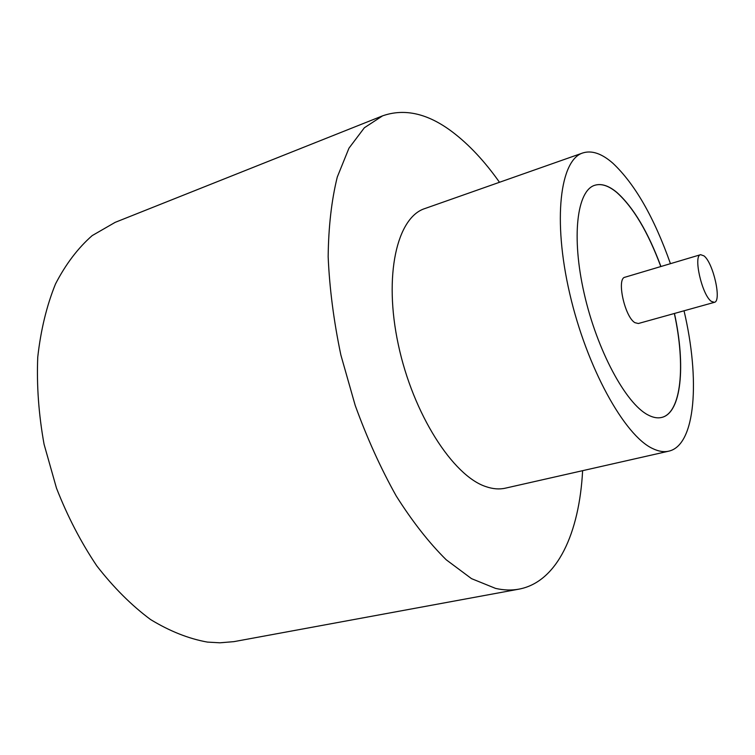 <?xml version="1.0" encoding="UTF-8"?>
<svg xmlns="http://www.w3.org/2000/svg" width="755" height="755" viewBox="0 0 755 755"><rect width="100%" height="100%" fill="white"/><g stroke="black" fill="none" stroke-linecap="round" stroke-linejoin="round"><path stroke-width="1.13" d="M703.99 255.879L700.631 254.68C692.996 255.445 702.018 295.12 711.304 301.349L714.362 302.34C721.931 301.349 713.277 262.863 703.99 255.879M700.631 254.68L624.989 277.217C616.335 278.34 624.706 316.958 634.927 322.678L638.334 323.517L714.362 302.34M670.449 263.674C654.113 217.478 634.908 183.984 612.843 163.203C601.801 153.529 591.788 150.113 582.794 152.954L424.81 208.578C397.007 217.412 383.38 275.33 398.31 344.62C413.004 413.91 452.972 475.999 485.956 486.635C492.902 489.023 499.376 489.533 505.388 488.164L668.741 451.169C695.799 445.28 700.215 379.35 684.03 310.786M582.794 152.954C560.182 159.834 552.518 219.469 569.714 293.544C586.729 367.591 624.479 435.559 652.547 448.508C658.473 451.396 663.872 452.283 668.741 451.169M499.499 182.285C484.701 161.325 469.025 144.564 452.481 132.012C428.028 113.495 404.727 108.116 382.587 115.845L364.363 127.755L348.961 148.188L337.287 177.019C331.558 200.179 328.51 226.745 328.161 256.709C329.501 288.155 333.729 320.903 340.854 354.963L355.18 405.341C367.072 438.136 380.756 468.355 396.243 496.007C412.39 521.535 429.057 542.807 446.233 559.795L471.526 578.651L495.563 588.4C503.84 590.259 511.654 590.504 518.996 589.136C557.511 581.916 579.396 532.586 582.615 470.676M382.587 115.845L115.156 222.357L92.176 235.607C77.982 248.036 65.761 264.137 55.521 283.918C46.697 305.633 40.779 330.048 37.75 357.153C36.58 385.361 38.684 414.401 44.073 444.289L56.483 488.145C67.572 516.477 81.03 542.411 96.857 565.957C113.694 587.607 131.606 605.472 150.585 619.553C169.771 631.227 188.703 638.739 207.398 642.09L219.894 642.807L233.937 641.637L518.996 589.136M660.927 266.515C648.064 231.936 633.388 207.257 616.92 192.468C608.747 185.636 601.358 183.238 594.742 185.286C576.999 190.571 571.195 236.674 584.172 293.478C596.988 350.245 625.753 403.491 647.875 414.873C652.933 417.581 657.529 418.44 661.654 417.449C681.538 413.013 685.842 365.439 674.451 313.457M661.597 417.458C681.435 412.947 685.719 365.42 674.347 313.485M660.814 266.543C647.95 231.974 633.285 207.295 616.807 192.506C608.662 185.692 601.291 183.286 594.685 185.305"/></g></svg>
